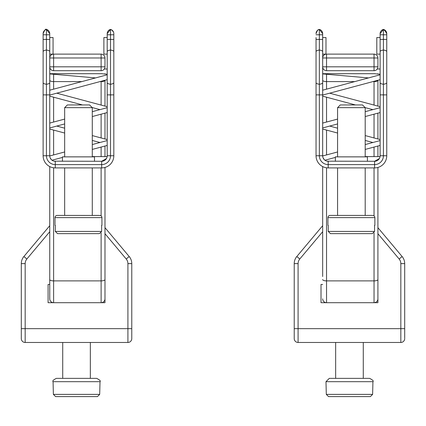 <?xml version="1.0" encoding="UTF-8"?>
<svg xmlns="http://www.w3.org/2000/svg" width="426" height="426" viewBox="0 0 426 426"><rect width="100%" height="100%" fill="white"/><g stroke="black" fill="none" stroke-linecap="round" stroke-linejoin="round"><path stroke-width="0.64" d="M326.54 54.118L326.54 57.984L322.668 57.984A3.866 3.866 0 0 1 326.54 54.118L374.044 54.118L374.044 57.984L377.91 57.984L377.91 66.823A3.866 3.866 0 0 1 377.239 69.001A3.866 3.866 0 0 0 377.91 66.823A3.866 3.866 0 0 1 374.044 70.689L326.54 70.689L326.54 66.823L374.044 66.823L374.044 57.984L326.54 57.984L326.54 66.823L322.668 66.823A3.866 3.866 0 0 0 326.54 70.689A3.866 3.866 0 0 1 322.668 66.823L322.668 67.308L322.668 66.823A3.866 3.866 0 0 0 323.345 69.001A3.866 3.866 0 0 1 322.668 66.823M377.91 74.028L377.91 73.698L377.91 74.028M377.91 80.258L377.91 106.106M377.91 113.14L377.91 138.993M377.91 146.022L377.91 156.603M377.91 167.45L377.91 298.828A3.866 3.866 0 0 1 374.044 302.694L377.91 302.694L377.91 284.462L377.91 302.694L374.044 302.694L374.044 280.883L326.54 280.883L326.54 302.694L374.044 302.694A3.866 3.866 0 0 0 377.91 298.828A3.866 3.866 0 0 1 374.044 302.694M322.668 276.538L322.668 166.582M377.91 57.984A3.866 3.866 0 0 0 374.044 54.118A3.866 3.866 0 0 1 377.91 57.984M322.668 284.462L321.012 284.462L321.012 302.694L326.54 302.694A3.866 3.866 0 0 1 322.668 298.828A3.866 3.866 0 0 0 326.54 302.694A3.866 3.866 0 0 1 322.668 298.828M375.689 161.172L374.592 161.284L379.385 158.515M327.099 161.172L374.592 161.284A5.522 5.522 0 0 0 380.12 155.756L380.12 39.432L380.12 54.118L376.802 54.118L376.802 37.547L380.12 37.547M323.03 157.721L324.287 159.659M316.044 37.547L316.044 155.756L316.044 94.881L319.356 94.881L319.356 155.756A8.84 8.84 0 0 0 328.196 164.596L374.592 164.596A8.84 8.84 0 0 0 383.432 155.756L383.432 29.405A4.42 4.42 180 0 1 384.822 30.033M372.888 109.626L365.204 107.65L362.494 104.94L340.294 104.94L337.584 107.65L365.204 107.65L365.204 156.864M322.668 123.082L337.584 119.083L337.584 107.65L337.584 156.864M365.204 215.418L372.659 215.418L365.204 215.418L365.204 167.908M382.931 29.564A4.42 4.42 180 0 1 383.432 29.405A4.42 4.42 0 0 1 386.749 33.681L386.749 155.756A12.152 12.152 0 0 1 374.592 167.908L328.196 167.908A12.152 12.152 0 0 1 316.044 155.756A12.152 12.152 0 0 0 328.196 167.908L328.196 161.284A5.522 5.522 0 0 1 322.668 155.756A5.522 5.522 0 0 0 328.196 161.284M322.668 37.547L325.986 37.547L325.986 54.118L322.668 54.118L322.668 57.435M335.374 161.284L335.374 156.864L367.414 156.864L367.414 161.284M327.919 225.359L328.238 225.359L327.919 225.359L327.919 217.627L374.869 217.627L374.869 225.359L374.55 225.359L374.869 225.359M374.843 217.26L374.869 217.627A2.21 2.21 0 0 0 372.659 215.418L330.129 215.418L337.584 215.418L337.584 167.908L337.584 215.418M327.951 217.26L327.919 217.627A2.21 2.21 0 0 1 330.129 215.418L329.756 215.45M372.308 233.645L330.48 233.645L328.238 231.435L374.55 231.435L372.308 233.645L355.263 233.645M328.238 225.359L328.238 231.435M374.55 231.435L374.55 225.359M386.749 39.432L380.12 39.432L380.12 33.681A4.42 4.42 180 0 1 380.258 32.578M380.12 34.234L380.12 33.681A4.42 4.42 0 0 1 383.432 29.405A4.42 4.42 0 0 1 386.749 33.681A4.42 4.42 0 0 0 383.432 29.405A4.42 4.42 0 0 1 386.749 33.681A4.42 4.42 0 0 0 383.432 29.405L384.188 29.671M380.12 67.308L380.12 66.823M380.12 57.435L380.12 54.118M322.668 33.681A4.42 4.42 0 0 0 319.356 29.405A4.42 4.42 -0 0 1 322.668 33.681A4.42 4.42 0 0 0 319.356 29.405A4.42 4.42 0 0 1 322.668 33.681A4.42 4.42 -0 0 0 319.356 29.405L322.668 33.681L322.668 54.118M319.356 29.405C318.957 30.246 318.275 27.711 316.044 33.681A4.42 4.42 0 0 1 319.356 29.405A4.42 4.42 -0 0 0 316.044 33.681A4.42 4.42 0 0 1 319.356 29.405A4.42 4.42 0 0 0 316.044 33.681A4.42 4.42 -0 0 1 319.356 29.405L319.356 34.788L322.668 34.788L322.668 34.234M316.044 34.788L319.356 34.788L319.356 39.432L322.668 39.432L322.668 155.756L316.044 155.756M386.749 54.118L386.749 57.435M386.749 67.308L386.749 66.823L386.749 67.308M380.12 34.788L386.749 34.788L386.749 34.234M380.12 94.881L386.749 94.881L386.749 76.307M316.044 65.21L316.044 57.435M380.12 33.681A4.42 4.42 0 0 1 383.432 29.405A4.42 4.42 0 0 0 380.12 33.681A4.42 4.42 0 0 1 383.432 29.405L380.12 33.681A4.42 4.42 0 0 1 383.432 29.405L386.51 32.259A4.42 4.42 180 0 1 386.691 32.988L386.749 33.681L384.417 29.788M316.044 39.432L319.356 39.432L319.356 94.881L322.668 94.881M372.936 381.685L325.986 381.685L329.298 378.368L369.624 378.368C372.771 380.003 373.874 381.11 372.936 381.685L372.617 394.391L370.375 396.595L349.464 396.595L370.375 396.595M349.464 396.595L328.547 396.595L326.305 394.391L325.986 381.685M328.547 396.595L345.592 396.595M404.7 338.047L404.7 328.654L404.7 338.047M377.91 227.681L402.117 256.527A11.049 11.049 0 0 1 404.7 263.625L404.7 328.654L298.088 328.654L298.088 342.467L400.834 342.467A3.866 3.866 0 0 0 404.7 338.595A3.866 3.866 0 0 1 400.834 342.467L400.834 263.625A7.183 7.183 0 0 0 399.151 259.013L377.91 233.693M322.668 231.717L299.771 259.013A7.183 7.183 0 0 0 298.088 263.625L298.088 328.654L294.222 328.654L294.222 338.595L294.222 263.625A11.049 11.049 0 0 1 296.81 256.527L322.668 225.705M321.012 284.462L321.012 302.694L326.54 302.694M294.222 338.595A3.866 3.866 0 0 0 298.088 342.467A3.866 3.866 0 0 1 294.222 338.595M53.612 54.118L53.612 57.984L49.746 57.984A3.866 3.866 0 0 1 53.612 54.118L101.122 54.118L101.122 57.984L104.988 57.984L104.988 66.823A3.866 3.866 0 0 1 101.122 70.689L53.612 70.689L53.612 66.823L101.122 66.823L101.122 57.984L53.612 57.984L53.612 66.823L49.746 66.823A3.866 3.866 0 0 0 53.612 70.689A3.866 3.866 0 0 1 49.746 66.823L49.746 67.308M104.988 74.028L104.988 73.698L104.988 74.028M104.988 80.258L104.988 106.106M104.988 113.14L104.988 138.993M104.988 146.022L104.988 156.603M104.988 167.45L104.988 298.828A3.866 3.866 0 0 1 101.122 302.694L104.988 302.694L104.988 284.462L104.988 302.694L101.122 302.694L101.122 280.883L53.612 280.883L53.612 302.694L101.122 302.694A3.866 3.866 0 0 0 104.988 298.828A3.866 3.866 0 0 1 101.122 302.694M49.746 276.538L49.746 289.989M49.746 284.462L48.09 284.462L48.09 302.694L53.612 302.694A3.866 3.866 0 0 1 49.746 298.828L49.746 166.582M104.988 57.984A3.866 3.866 0 0 0 101.122 54.118A3.866 3.866 0 0 1 104.988 57.984M53.612 302.694A3.866 3.866 0 0 1 49.746 298.828A3.866 3.866 0 0 0 53.612 302.694L48.09 302.694L48.09 284.462M102.767 161.172L101.67 161.284L106.457 158.515M54.177 161.172L101.67 161.284A5.522 5.522 0 0 0 107.198 155.756L107.198 33.681A4.42 4.42 180 0 1 107.336 32.578M50.108 157.721L51.36 159.659M92.282 107.65L89.572 104.94L67.372 104.94L64.661 107.65L92.282 107.65L92.282 156.864M64.661 107.65L64.661 156.864M54.997 225.359L55.316 225.359L54.997 225.359L54.997 217.627L101.947 217.627A2.21 2.21 0 0 0 99.737 215.418L92.282 215.418L99.737 215.418L92.282 215.418L92.282 167.908M49.746 37.547L53.064 37.547L53.064 54.118L49.746 54.118L49.746 57.435M62.452 161.284L62.452 156.864L94.492 156.864L94.492 161.284M107.198 54.118L103.88 54.118L103.88 37.547L107.198 37.547M101.921 217.26L101.947 225.359L101.628 225.359L101.947 225.359M55.023 217.26L54.997 217.627A2.21 2.21 0 0 1 57.206 215.418L100.11 215.45M64.661 167.908L64.661 215.418L57.206 215.418L64.661 215.418M74.603 233.645L57.558 233.645L55.316 231.435L101.628 231.435L99.386 233.645L82.34 233.645M55.316 225.359L55.316 231.435M101.628 231.435L101.628 225.359M57.558 233.645L99.386 233.645M107.198 65.21L107.198 57.435M49.746 33.681A4.42 4.42 0 0 0 46.434 29.405A4.42 4.42 -0 0 1 49.746 33.681A4.42 4.42 0 0 0 46.434 29.405A4.42 4.42 0 0 1 49.746 33.681A4.42 4.42 -0 0 0 46.434 29.405L49.746 33.681L49.746 34.234M49.746 67.154L49.746 66.823M43.122 54.118L43.122 33.681A4.42 4.42 -0 0 1 46.434 29.405L46.434 34.788L49.746 34.788L49.746 155.756A5.522 5.522 0 0 0 55.273 161.284L55.273 164.596L101.67 164.596A8.84 8.84 0 0 0 110.51 155.756L110.51 29.405A4.42 4.42 180 0 1 112.405 30.438L112.895 30.97M107.198 34.788L113.822 34.788L113.822 33.681L113.822 155.756A12.152 12.152 0 0 1 101.67 167.908L55.273 167.908A12.152 12.152 0 0 1 43.122 155.756L43.122 39.432L46.434 39.432L46.434 155.756A8.84 8.84 0 0 0 55.273 164.596L55.273 167.908A12.152 12.152 0 0 1 43.122 155.756L49.746 155.756A5.522 5.522 0 0 0 55.273 161.284M113.822 66.823L113.822 67.308M107.198 94.881L113.822 94.881L113.822 76.307M43.122 65.21L43.122 57.435M46.434 29.405C45.752 28.579 44.645 30.006 43.122 33.681A4.42 4.42 0 0 1 46.434 29.405A4.42 4.42 -0 0 0 43.122 33.681A4.42 4.42 0 0 1 46.434 29.405A4.42 4.42 0 0 0 43.122 33.681L43.122 34.234M110.009 29.564A4.42 4.42 180 0 1 110.51 29.405A4.42 4.42 0 0 1 113.822 33.681A4.42 4.42 0 0 0 110.51 29.405A4.42 4.42 0 0 1 113.822 33.681A4.42 4.42 0 0 0 110.51 29.405A4.42 4.42 0 0 1 113.822 33.681L113.769 32.962M110.51 29.405A4.42 4.42 0 0 0 107.198 33.681A4.42 4.42 0 0 1 110.51 29.405A4.42 4.42 0 0 0 107.198 33.681A4.42 4.42 0 0 1 110.51 29.405L107.198 33.681A4.42 4.42 0 0 1 110.51 29.405L112.123 30.198M43.122 34.788L46.434 34.788L46.434 39.432L49.746 39.432M100.014 381.685L53.064 381.685C52.238 380.993 53.346 379.885 56.376 378.368L96.702 378.368C99.854 380.04 100.962 381.142 100.014 381.685L99.695 394.391L97.453 396.595L80.407 396.595M97.453 396.595L55.625 396.595L53.383 394.391L53.064 381.685M55.625 396.595L72.67 396.595M104.988 227.681L129.19 256.527A11.049 11.049 0 0 1 131.778 263.625L131.778 338.595A3.866 3.866 0 0 1 127.912 342.467L25.166 342.467A3.866 3.866 0 0 1 21.3 338.595L21.3 263.625A11.049 11.049 0 0 1 23.883 256.527L49.746 225.705M25.166 263.625L21.3 263.625A11.049 11.049 0 0 1 23.883 256.527L26.849 259.013L49.746 231.717L26.849 259.013A7.183 7.183 0 0 0 25.166 263.625L25.166 328.654L21.3 328.654L21.3 338.047M372.92 81.595L374.044 81.595L374.044 81.291M326.54 74.252L326.54 81.595L354.778 81.595M322.668 80.274A3.866 1.321 180 0 0 326.54 81.595L326.54 89.162M326.54 97.203L326.54 122.044M326.54 130.084L326.54 154.926M326.54 167.796L326.54 280.883A3.866 1.321 180 0 1 322.668 279.562M377.91 279.562A3.866 1.321 180 0 1 374.044 280.883L374.044 232.836M374.044 215.902L374.044 167.908M374.044 156.603L374.044 147.061M374.044 137.955L374.044 114.173M374.044 105.073L374.044 81.595A3.866 1.321 180 0 0 377.91 80.274M374.044 70.689A3.866 3.866 0 0 0 377.91 66.823L374.044 66.823L374.044 70.689M386.749 155.756A12.152 12.152 0 0 1 374.592 167.908L374.592 161.284A5.522 5.522 0 0 0 380.12 155.756L386.749 155.756M322.668 51.706A4.42 1.693 180 0 0 319.356 50.066A4.42 1.693 180 0 0 316.044 51.706M322.668 82.601A4.42 1.693 180 0 1 319.356 84.241A4.42 1.693 180 0 1 316.044 82.601M380.12 82.601A4.42 1.693 0 0 0 383.432 84.241A4.42 1.693 0 0 0 386.749 82.601M380.12 51.706A4.42 1.693 0 0 1 383.432 50.066A4.42 1.693 0 0 1 386.749 51.706M326.305 394.391L372.617 394.391M298.088 263.625L294.222 263.625A11.049 11.049 0 0 1 296.81 256.527L299.771 259.013M399.151 259.013L402.117 256.527A11.049 11.049 0 0 1 404.7 263.625L400.834 263.625M99.993 81.595L101.122 81.595L101.122 81.291M53.612 74.252L53.612 81.595L81.856 81.595M49.746 80.274A3.866 1.321 180 0 0 53.612 81.595L53.612 89.162M53.612 97.203L53.612 122.044M53.612 130.084L53.612 154.926M53.612 167.796L53.612 280.883A3.866 1.321 180 0 1 49.746 279.562M104.988 279.562A3.866 1.321 180 0 1 101.122 280.883L101.122 232.836M101.122 215.902L101.122 167.908M101.122 156.603L101.122 147.061M101.122 137.955L101.122 114.173M101.122 105.073L101.122 81.595A3.866 1.321 180 0 0 104.988 80.274M101.122 70.689A3.866 3.866 0 0 0 104.988 66.823L101.122 66.823L101.122 70.689M113.822 155.756A12.152 12.152 0 0 1 101.67 167.908L101.67 161.284A5.522 5.522 0 0 0 107.198 155.756L113.822 155.756M49.746 51.706A4.42 1.693 180 0 0 46.434 50.066A4.42 1.693 180 0 0 43.122 51.706M49.746 82.601A4.42 1.693 180 0 1 46.434 84.241A4.42 1.693 180 0 1 43.122 82.601M49.746 94.881L43.122 94.881M107.198 82.601A4.42 1.693 0 0 0 110.51 84.241A4.42 1.693 0 0 0 113.822 82.601M107.198 51.706A4.42 1.693 0 0 1 110.51 50.066A4.42 1.693 0 0 1 113.822 51.706M107.198 39.432L113.822 39.432M53.383 394.391L99.695 394.391M131.778 338.595A3.866 3.866 0 0 1 127.912 342.467L127.912 328.654L25.166 328.654L25.166 342.467A3.866 3.866 0 0 1 21.3 338.595M126.229 259.013L129.19 256.527A11.049 11.049 0 0 1 131.778 263.625L127.912 263.625L127.912 328.654L127.912 263.625A7.183 7.183 0 0 0 126.229 259.013L104.988 233.693M127.912 328.654L131.778 328.654M380.12 139.584L365.204 135.585M322.668 127.938L337.584 123.945L337.584 128.189L329.671 126.064M380.12 107.687L365.204 111.681M380.12 106.702L329.671 93.182M380.12 74.806L322.668 90.195M380.12 74.225L374.097 73.698M380.12 69.001L377.239 69.001M323.345 69.001L322.668 69.001M365.204 156.603L380.056 156.603M380.12 140.569L365.204 144.563M322.668 129.051L337.584 133.045L337.584 151.965L322.674 155.964M374.47 216.355L373.953 215.833M373.032 215.45L372.659 215.418M324.937 160.219L335.374 157.418M365.204 149.425L380.12 145.431M374.96 73.698L322.668 73.698M322.668 73.911L368.49 77.921M322.668 95.057L380.12 79.667M322.668 96.169L355.401 104.94M365.204 116.543L380.12 112.549M365.204 140.447L372.888 142.508M328.318 216.355L328.835 215.833M335.651 342.467L335.651 378.368M363.272 342.467L363.272 378.368M107.198 139.584L92.282 135.585M64.661 128.189L56.749 126.064M107.198 107.687L92.282 111.681M64.661 119.083L49.746 123.082M107.198 106.702L56.749 93.182M107.198 74.806L49.746 90.195M107.198 74.225L101.175 73.698M107.198 69.001L104.317 69.001M50.417 69.001L49.746 69.001M92.282 156.603L107.134 156.603M107.198 140.569L92.282 144.563M64.661 151.965L49.751 155.964M101.548 216.355L101.031 215.833M52.009 160.219L62.452 157.418M92.282 149.425L107.198 145.431M102.032 73.698L49.746 73.698M49.746 73.911L95.568 77.921M49.746 95.057L107.198 79.667M49.746 96.169L82.479 104.94M92.17 107.533L99.966 109.626M49.746 127.938L64.661 123.945M92.282 116.543L107.198 112.549M49.746 129.051L64.661 133.045M92.282 140.447L99.966 142.508M55.396 216.355L55.912 215.833M56.834 215.45L57.206 215.418M111.612 29.852L113.486 31.982M113.343 31.678L113.55 32.152M62.728 342.467L62.728 378.368M90.349 342.467L90.349 378.368"/></g></svg>
